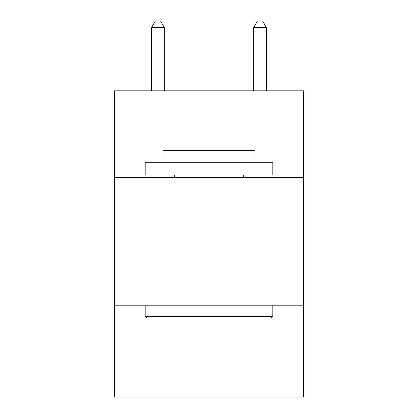 <?xml version="1.0" encoding="UTF-8"?>
<svg xmlns="http://www.w3.org/2000/svg" width="418" height="418" viewBox="0 0 418 418"><rect width="100%" height="100%" fill="white"/><g stroke="black" fill="none" stroke-linecap="round" stroke-linejoin="round"><path stroke-width="0.63" d="M303.431 177.608L303.431 90.831L114.569 90.831L114.569 177.608L303.431 177.608L303.431 397.1L114.569 397.1L114.569 177.608M303.431 305.218L114.569 305.218M146.723 317.983L145.192 316.447L272.808 316.447L271.277 317.983L146.723 317.983M272.808 162.294L272.808 175.053L145.192 175.053L145.192 162.294L272.808 162.294M163.062 162.294L163.062 150.553L254.938 150.553L254.938 162.294M272.808 305.218L272.808 316.447M145.192 305.218L145.192 316.447M243.71 175.053L243.71 177.608M174.29 175.053L174.29 177.608M164.337 90.831L164.337 27.536L151.572 27.536L151.572 90.831M151.572 27.536L155.402 20.9L160.507 20.9L164.337 27.536M266.428 90.831L266.428 27.536L253.663 27.536L253.663 90.831M253.663 27.536L257.493 20.9L262.598 20.9L266.428 27.536"/></g></svg>
